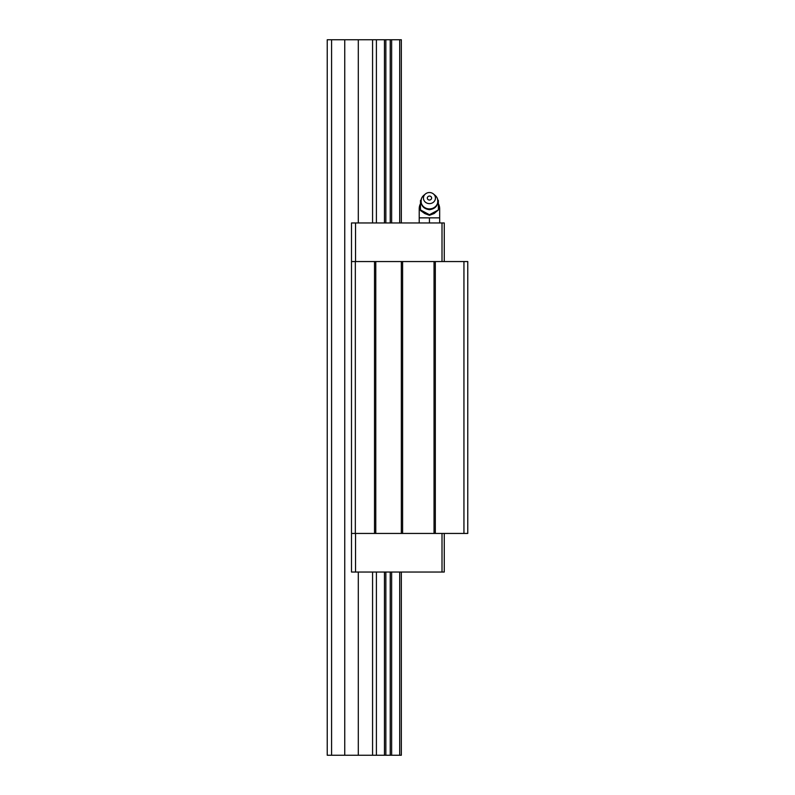 <?xml version="1.0" encoding="UTF-8"?>
<svg xmlns="http://www.w3.org/2000/svg" width="795" height="795" viewBox="0 0 795 795"><rect width="100%" height="100%" fill="white"/><g stroke="black" fill="none" stroke-linecap="round" stroke-linejoin="round"><path stroke-width="1.19" d="M435.322 533.445L435.322 261.555L467.768 261.555L467.768 533.445L351.499 533.445L351.499 572.032L355.544 572.032L355.544 533.445M402.608 533.445L402.608 261.555L351.499 261.555L351.499 222.968L355.544 222.968L355.544 261.555M444.266 261.555L444.266 222.968L355.544 222.968M444.266 533.445L444.266 572.032L355.544 572.032M442.01 572.032L442.01 533.445M401.336 261.555L401.336 533.445M375.777 261.555L375.777 533.445M402.608 261.555L434.04 261.555L434.04 533.445M442.01 222.968L442.01 261.555M463.942 261.555L463.942 533.445M374.505 261.555L374.505 533.445M355.335 261.555L355.335 533.445M435.322 261.555L434.04 261.555M351.499 261.555L351.499 533.445M425.404 193.98L423.765 195.351A8.437 7.791 0 0 0 421.38 198.83A8.437 7.791 0 0 0 429.439 208.906A8.437 7.791 0 0 0 437.498 198.83A8.437 7.791 0 0 0 435.113 195.351L433.484 193.98A6.002 5.545 0 0 0 423.844 200.082A6.002 5.545 0 0 0 435.044 200.082A6.002 5.545 0 0 0 433.484 193.98M439.665 222.968L439.665 208.658L438.383 208.658M420.495 208.658L419.223 208.658L419.223 222.968M429.439 200.042A2.117 1.958 180 0 1 427.998 196.643A2.117 1.958 180 0 1 431.099 199.306A2.117 1.958 180 0 1 429.439 200.042M438.383 209.94L434.09 213.557L429.439 215.296L424.788 213.557L420.495 210.526L420.495 209.94L429.439 214.71L438.383 209.94L438.383 200.4L437.787 199.942M439.665 217.86L429.439 217.86L429.439 222.968M421.092 199.942L420.495 200.4L420.495 209.94M429.439 217.86L419.223 217.86M429.439 214.71L429.439 215.296M399.686 222.968L399.686 39.75L401.336 39.75L401.336 222.968M401.336 572.032L401.336 755.25L327.232 755.25L327.232 39.75L331.575 39.75L331.575 755.25M399.686 572.032L399.686 755.25M344.752 755.25L344.752 39.75L358.297 39.75L358.297 222.968M358.297 572.032L358.297 755.25M344.752 39.75L331.575 39.75M399.686 39.75L376.403 39.75L376.403 222.968M376.403 572.032L376.403 755.25M384.452 39.75L384.452 222.968M384.452 572.032L384.452 755.25M385.853 39.75L385.853 222.968M385.853 572.032L385.853 755.25M391.637 39.75L391.637 222.968M391.637 572.032L391.637 755.25M390.236 39.75L390.236 222.968M390.236 572.032L390.236 755.25M376.403 39.75L358.297 39.75M372.567 39.75L372.567 222.968M372.567 572.032L372.567 755.25M437.498 198.83C438.552 205.11 435.859 208.737 429.439 209.711C423.019 208.737 420.336 205.11 421.38 198.83M439.665 208.658A10.226 10.226 0 0 0 438.383 203.709M420.495 203.709A10.226 10.226 0 0 0 419.223 208.658"/></g></svg>
